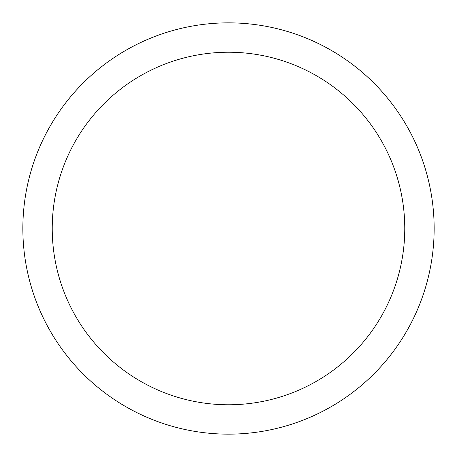 <?xml version="1.0" encoding="UTF-8"?>
<svg xmlns="http://www.w3.org/2000/svg" width="457" height="457" viewBox="0 0 457 457"><rect width="100%" height="100%" fill="white"/><g stroke="black" fill="none" stroke-linecap="round" stroke-linejoin="round"><path stroke-width="0.69" d="M228.5 22.85A205.65 205.65 0 0 1 434.15 228.5A205.65 205.65 0 0 1 228.5 434.15A205.65 205.65 0 0 1 22.85 228.5A205.65 205.65 0 0 1 228.5 22.85M228.5 52.229A176.271 176.271 0 0 1 404.771 228.5A176.271 176.271 0 0 1 228.5 404.771A176.271 176.271 0 0 1 52.229 228.5A176.271 176.271 0 0 1 228.5 52.229"/></g></svg>
